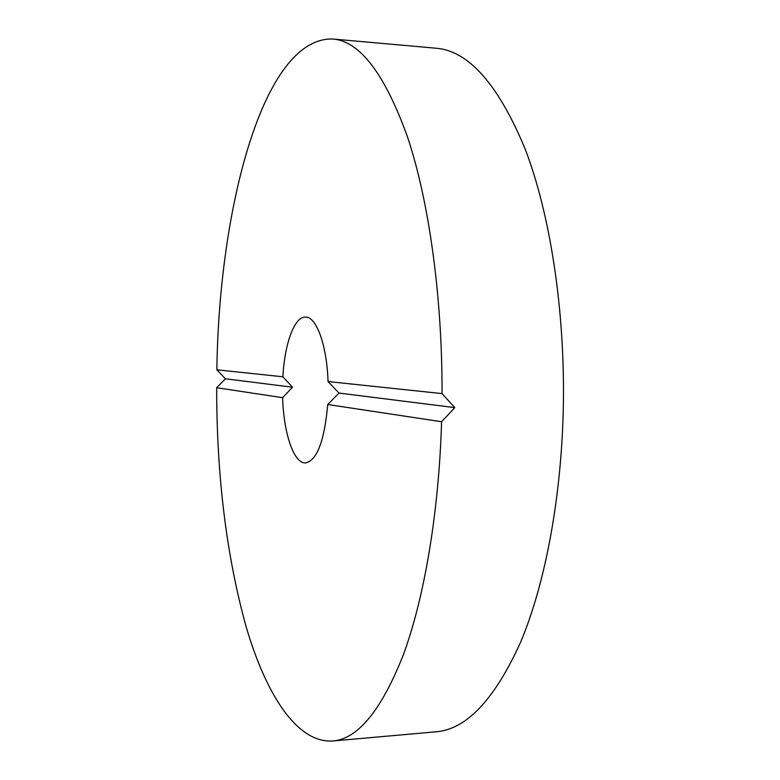 <?xml version="1.0" encoding="UTF-8"?>
<svg xmlns="http://www.w3.org/2000/svg" width="780" height="780" viewBox="0 0 780 780"><rect width="100%" height="100%" fill="white"/><g stroke="black" fill="none" stroke-linecap="round" stroke-linejoin="round"><path stroke-width="1.17" d="M441.587 421.736L327.736 404.508L339.007 393.061L328.039 381.547C326.898 345.111 316.348 316.475 305.487 317.07C294.382 316.524 284.632 343.736 282.886 376.779L292.5 387.212L282.633 397.693L216.674 387.709C216.635 476.063 226.493 555.896 246.256 627.208C266.146 694.561 296.829 743.067 332.543 741C357.786 739.196 381.42 710.375 403.445 654.537C424.213 598.045 438.848 513.172 441.587 421.736L454.789 407.618L442.046 393.598C442.328 295.688 428.766 200.45 407.433 136.705C384.589 73.515 359.648 40.94 332.611 39C262.665 37.235 218.936 209.888 216.859 369.798L225.42 378.778L216.674 387.709M332.543 741L435.932 731.806C466.333 729.495 494.53 699.689 520.533 642.389C544.966 584.542 561.473 498.284 563.326 407.131C565.159 310.157 550.095 213.857 525.086 148.844C498.206 84.25 468.517 50.71 436 48.214L332.611 39M282.633 397.693C283.598 432.988 293.709 463.554 305.477 462.93C317.002 460.57 324.421 441.09 327.736 404.508M442.046 393.598L328.039 381.547M282.886 376.779L216.859 369.798M454.789 407.618L339.007 393.061M292.5 387.212L225.42 378.778"/></g></svg>
